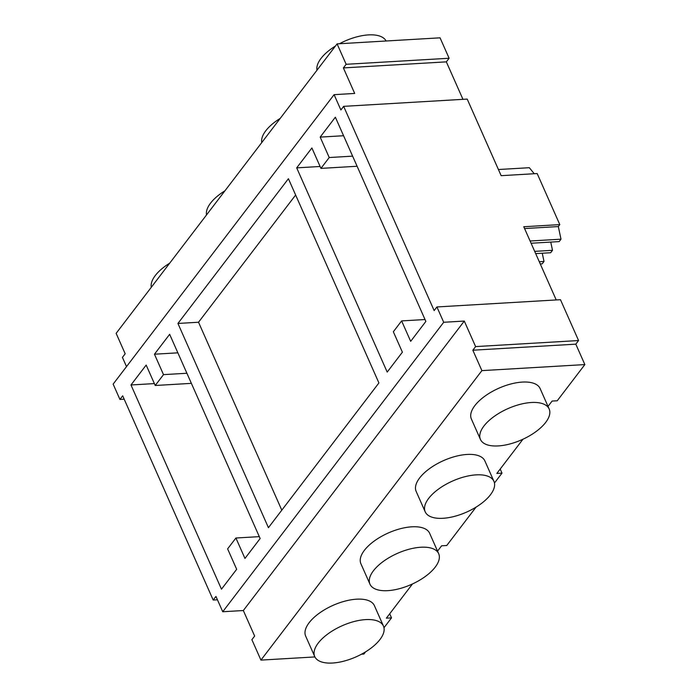 <?xml version="1.0" encoding="UTF-8"?>
<svg xmlns="http://www.w3.org/2000/svg" width="698" height="698" viewBox="0 0 698 698"><rect width="100%" height="100%" fill="white"/><g stroke="black" fill="none" stroke-linecap="round" stroke-linejoin="round"><path stroke-width="1.05" d="M361.52 654.192L363.902 654.052L365.569 651.862M383.979 627.746L391.517 617.87L386.369 618.166L412.483 583.956M556.219 299.948L523.77 226.728L559.805 224.616L558.321 226.562L561 239.187L559.159 241.595L531.091 243.244M578.572 340.545L560.468 299.695L436.913 306.954L443.701 322.275L464.292 321.063L243.332 610.532L254.648 636.061L251.882 639.682L260.939 660.099L481.89 370.629L584.854 364.583L575.806 344.158L578.572 340.545L475.608 346.592L472.843 350.213L481.89 370.629M584.854 364.583L557.24 400.765L552.092 401.071L548.026 406.393M494.454 483.016L502.002 473.131L500.196 469.056M476.045 507.132L446.755 545.504L441.607 545.801L437.541 551.132M389.711 613.795L391.517 617.87M502.002 473.131L496.845 473.436L522.968 439.225M314.903 656.931L260.939 660.099M383.455 626.089L374.407 605.663A37.587 17.04 156.1 0 0 356.608 599.181A37.587 17.04 156.1 0 0 319.152 613.289A37.587 17.04 156.1 0 0 305.672 636.122L314.719 656.548A37.587 17.04 156.1 0 0 355.989 656.897A37.587 17.04 156.1 0 0 383.455 626.089A37.587 17.04 156.1 0 0 365.656 619.606A37.587 17.04 156.1 0 0 328.2 633.705A37.587 17.04 156.1 0 0 314.719 656.548M438.693 553.715L429.645 533.298A37.587 17.04 156.1 0 0 411.846 526.816A37.587 17.04 156.1 0 0 374.39 540.915A37.587 17.04 156.1 0 0 360.91 563.757L369.957 584.174A37.587 17.04 156.1 0 0 411.227 584.523A37.587 17.04 156.1 0 0 438.693 553.715A37.587 17.04 156.1 0 0 420.894 547.241A37.587 17.04 156.1 0 0 383.438 561.34A37.587 17.04 156.1 0 0 369.957 584.174M493.931 481.35L484.883 460.933A37.587 17.04 156.1 0 0 467.084 454.45A37.587 17.04 156.1 0 0 429.628 468.55A37.587 17.04 156.1 0 0 416.148 491.392L425.195 511.809A37.587 17.04 156.1 0 0 466.473 512.158A37.587 17.04 156.1 0 0 493.931 481.35A37.587 17.04 156.1 0 0 476.141 474.867A37.587 17.04 156.1 0 0 438.676 488.975A37.587 17.04 156.1 0 0 425.195 511.809M549.169 408.984L540.121 388.559A37.587 17.04 156.1 0 0 522.331 382.085A37.587 17.04 156.1 0 0 484.866 396.185A37.587 17.04 156.1 0 0 471.386 419.018L480.442 439.443A37.587 17.04 156.1 0 0 521.711 439.792A37.587 17.04 156.1 0 0 549.169 408.984A37.587 17.04 156.1 0 0 531.379 402.502A37.587 17.04 156.1 0 0 493.922 416.61A37.587 17.04 156.1 0 0 480.442 439.443M472.843 350.213L575.806 344.158M475.608 346.592L464.292 321.063M243.332 610.532L222.741 611.745L215.952 596.424L213.195 600.044L122.691 395.818L119.934 399.439L113.146 384.118L334.098 94.658L340.886 109.97L343.652 106.349L434.147 310.575L436.913 306.954M343.652 106.349L467.206 99.09L501.147 175.678L537.181 173.558L559.805 224.616M524.573 228.543L558.321 226.562M530.096 241.002L561 239.187M550.757 242.093L552.502 250.32L550.661 252.728L535.68 253.61M534.685 251.367L552.502 250.32M542.259 253.226L544.004 261.453L542.163 263.861L540.278 263.975M539.284 261.733L544.004 261.453M213.195 600.044L217.444 599.791M222.741 611.745L443.701 322.275M311.893 147.959L296.694 167.86L387.198 372.086L402.388 352.185L393.34 331.768L401.62 320.906L410.677 341.331L425.867 321.429L335.363 117.203L320.173 137.105L329.22 157.53L320.94 168.384L311.893 147.959M378.909 382.94L288.414 178.723L177.929 323.453L268.433 527.679L378.909 382.94M130.98 384.964L146.17 365.063L155.218 385.488L163.507 374.634L154.459 354.209L169.649 334.307L260.145 538.533L244.954 558.435L235.907 538.01L227.618 548.864L236.666 569.289L221.475 589.191L130.98 384.964L154.38 383.595M449.111 58.248L440.054 37.823L337.09 43.878L346.147 64.295L343.381 67.915L446.345 61.86L449.111 58.248L346.147 64.295M462.957 99.343L446.345 61.86M534.249 173.732L529.328 167.703L498.416 169.527M124.183 399.186L119.934 399.439M337.09 43.878L116.138 333.347L125.186 353.764L122.42 357.385L126.513 366.607M343.381 67.915L354.697 93.445L334.098 94.658M320.094 166.49L296.694 167.86M425.021 319.536L401.62 320.906M343.573 135.735L320.173 137.105M352.621 156.151L329.22 157.53M357.106 166.264L320.94 168.384M177.929 323.453L198.529 322.24L295.638 195.021M198.529 322.24L281.8 510.168M259.307 536.64L235.907 538.01M177.859 352.83L154.459 354.209M186.907 373.256L163.507 374.634M191.383 383.359L155.218 385.488M151.3 287.279A37.587 17.04 -23.9 0 1 169.71 263.163M206.538 214.914A37.587 17.04 -23.9 0 1 224.948 190.798M261.776 142.549A37.587 17.04 -23.9 0 1 280.186 118.424M317.014 70.175A37.587 17.04 -23.9 0 1 335.424 46.059M339.472 43.738A37.587 17.04 -23.9 0 1 386.09 40.999"/></g></svg>
